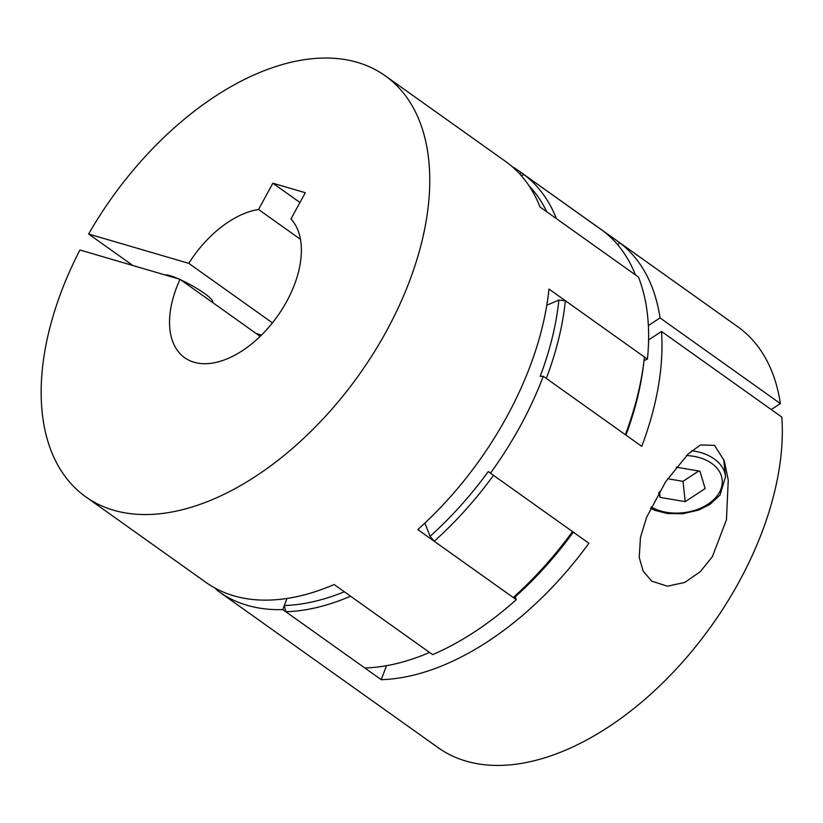 <?xml version="1.0" encoding="UTF-8"?>
<svg xmlns="http://www.w3.org/2000/svg" width="823" height="823" viewBox="0 0 823 823"><rect width="100%" height="100%" fill="white"/><g stroke="black" fill="none" stroke-linecap="round" stroke-linejoin="round"><path stroke-width="1.23" d="M644.09 359.651A258.34 152.008 -54.6 0 0 644.378 356.976L565.37 300.734A258.34 152.008 -54.6 0 1 546.318 378.436L625.326 434.678A258.34 152.008 -54.6 0 0 644.09 359.651L643.689 363.252A253.721 149.292 125.4 0 1 625.943 435.12M424.884 523.089L430.079 536.287L434.225 541.267L513.233 597.508L515.167 596.85L516.278 599.669A258.34 152.008 125.4 0 1 432.62 654.624L334.159 584.536A258.34 152.008 -54.6 0 1 205.987 582.417L85.654 496.753A258.34 152.008 -54.6 0 0 386.738 330.599A258.34 152.008 -54.6 0 0 385.277 75.829A258.34 152.008 -54.6 0 0 88.637 234.02L188.776 263.35A87.65 51.571 125.4 0 1 258.545 209.484L300.477 239.339M573.322 532.162A253.721 149.292 125.4 0 1 515.167 596.85M513.233 597.508A258.34 152.008 -54.6 0 0 572.499 531.576L493.491 475.334A258.34 152.008 -54.6 0 1 434.225 541.267M364.815 667.988A258.34 152.008 -54.6 0 0 429.575 652.454L350.567 596.212A258.34 152.008 -54.6 0 1 285.807 611.746L364.815 667.988M524.097 174.692A258.34 152.008 -54.6 0 1 556.42 218.651L635.428 274.892A258.34 152.008 -54.6 0 0 603.115 230.934L524.097 174.692L521.124 175.505M214.525 587.797A258.34 152.008 -54.6 0 0 217.395 590.256M546.76 211.778A253.721 149.292 -54.6 0 0 528.994 185.751M217.889 589.566L217.282 590.41A258.34 152.008 -54.6 0 0 219.36 591.932A258.34 152.008 -54.6 0 0 282.773 609.586L286.99 598.444L284.316 605.512L285.807 611.746M284.316 605.512A253.721 149.292 -54.6 0 0 344.312 591.768M430.079 536.287A253.721 149.292 -54.6 0 0 488.286 471.528L490.446 473.174A258.34 152.008 -54.6 0 0 543.283 376.276L641.734 446.364A258.34 152.008 125.4 0 0 661.507 331.453L648.586 339.94M543.283 376.276L540.166 376.368A253.721 149.292 -54.6 0 0 558.879 300.045L546.791 305.24M565.37 300.734L558.879 300.045M299.942 202.489L272.866 183.22L305.282 192.705L290.961 218.98A87.65 51.571 125.4 0 1 279.501 313.275A87.65 51.571 125.4 0 1 194.053 362.233A87.65 51.571 125.4 0 1 184.63 357.696A87.65 51.571 125.4 0 1 180.062 279.336L79.924 250.007A258.34 152.008 -54.6 0 0 85.654 496.753M516.278 599.669L417.817 529.58A258.34 152.008 -54.6 0 0 507.081 416.253A258.34 152.008 -54.6 0 0 548.962 289.048L647.423 359.137L643.987 360.608M180.062 279.336L260.171 336.36M272.423 322.883L188.776 263.35M258.545 209.484L272.866 183.22M212.303 302.288L212.519 301.897A27.684 4.475 -151.4 0 0 204.433 293.389A27.684 4.475 -151.4 0 0 180.967 279.974M178.56 278.894A27.684 4.475 -151.4 0 0 164.837 274.882M132.894 265.52L88.637 234.02M261.498 335.064L256.148 333.49M385.277 75.829L505.61 161.483A258.34 152.008 -54.6 0 1 540.011 206.974L638.473 277.063A258.34 152.008 125.4 0 1 647.423 359.137M651.713 581.12L667.371 586.202L684.726 582.447L700.239 571.738L712.42 556.585L726.452 519.797L728.252 479.994L724.23 460.798L714.58 445.366L700.466 444.924L688.09 454.049L665.663 481.702L646.59 517.348L640.459 537.429L639.245 557.51L643.133 571.08L651.713 581.12M661.507 331.453L781.85 417.117A258.34 152.008 125.4 0 1 660.211 685.353A258.34 152.008 125.4 0 1 438.155 747.675L219.36 591.932M490.446 473.174L588.908 543.252A258.34 152.008 125.4 0 1 381.224 679.675L386.522 665.684M282.773 609.586L381.224 679.675M771.244 409.566L780.369 403.579L660.036 317.915L648.359 325.579M519.899 174.126L521.062 172.532A258.34 152.008 -54.6 0 0 518.984 170.999L737.778 326.752A258.34 152.008 125.4 0 1 780.369 403.579M518.984 170.999A258.34 152.008 -54.6 0 0 512.081 166.555M521.062 172.532L619.524 242.61A258.34 152.008 125.4 0 1 660.036 317.915M617.836 244.925L619.524 242.61M658.698 492.843L660.067 497.38L685.22 501.649L705.146 488.564L699.92 471.198L676.249 467.186M667.679 478.729L683.008 481.332L698.737 471.003M683.008 481.332L685.22 501.649M659.439 491.598L660.067 497.38M651.147 506.999A42.446 28.63 173.8 0 0 709.477 503.141A42.446 28.63 173.8 0 0 711.741 463.431A42.446 28.63 173.8 0 0 686.577 455.531M691.773 450.747A46.129 31.12 -6.2 0 1 714.21 458.915A46.129 31.12 -6.2 0 1 725.557 476.579L723.654 459.183M650.52 508.316L655.211 510.425L667.484 513.521L682.833 513.747L698.706 510.065L709.971 504.376L720.074 494.973L725.557 476.579"/></g></svg>
